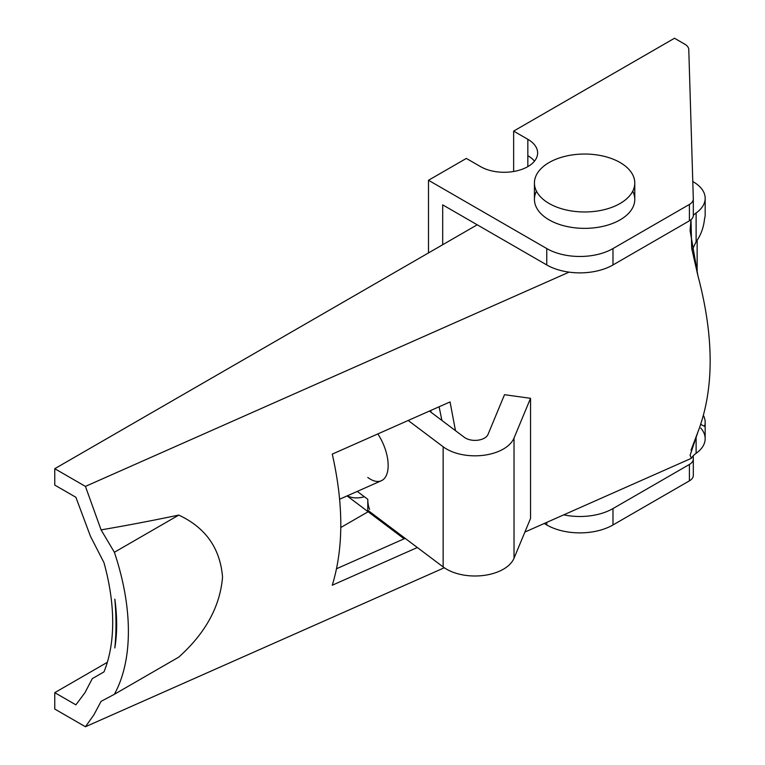 <?xml version="1.0" encoding="UTF-8"?>
<svg xmlns="http://www.w3.org/2000/svg" width="765" height="765" viewBox="0 0 765 765"><rect width="100%" height="100%" fill="white"/><g stroke="black" fill="none" stroke-linecap="round" stroke-linejoin="round"><path stroke-width="1.15" d="M692.784 181.563A40.143 23.18 180 0 1 693.415 181.917A40.143 23.18 180 0 1 705.167 198.298A40.143 23.18 180 0 1 696.112 212.966L696.112 241.778L692.009 250.251L696.112 241.778C700.864 235.151 703.676 227.482 704.536 218.771C703.676 227.482 700.864 235.151 696.112 241.778L696.112 212.966A26.765 15.453 0 0 0 693.31 215.367A26.765 15.453 180 0 1 696.112 212.966A40.143 23.18 0 0 0 693.415 181.917A40.143 23.18 0 0 0 692.784 181.563M75.888 704.852L84.925 692.755L92.269 678.651L84.925 692.755L75.888 704.852L54.764 692.66L75.888 704.852M90.433 536.208L75.888 497.279L54.764 485.087L54.764 468.696L477.217 224.795L54.764 468.696L54.764 485.087L75.888 497.279L90.433 536.208L103.964 562.648A187.329 108.152 60 0 1 103.964 671.899L92.269 678.651L103.964 671.899A187.329 108.152 -120 0 0 103.964 562.648L90.433 536.208M700.75 424.346L704.536 426.354A40.143 23.18 0 0 0 703.437 415.538A40.143 23.18 180 0 1 705.167 422.27A40.143 23.18 180 0 1 704.536 426.354L700.75 424.346M441.931 420.473L439.1 406.789L441.931 420.473M336.562 568.739L405.154 538.35L336.562 568.739M368.137 511.737L340.827 527.506L368.137 511.737M107.339 662.308L54.764 692.66L107.339 662.308M690.068 455.366L697.9 432.082C714.242 389.356 714.242 337.202 697.9 275.61L691.694 248.357L691.005 219.708L690.068 230.514L697.9 275.61C714.242 337.202 714.242 389.356 697.9 432.082L691.034 450.145M54.764 709.05L54.764 692.66L54.764 709.05L85.431 726.75L93.913 714.816L101.085 701.352L114.377 694.295L101.085 701.352L93.913 714.816L85.431 726.75L54.764 709.05M704.536 218.771A40.143 23.18 0 0 0 705.167 214.688L705.167 198.298M690.068 455.261L691.388 458.302A26.765 15.453 180 0 1 696.112 453.32L696.112 436.538L696.112 453.32A40.143 23.18 0 0 0 705.167 438.651L705.167 422.27M178.771 657.116L114.377 694.295L178.771 657.116C205.527 633.114 220.11 606.444 222.538 577.106C220.177 548.276 205.584 527.611 178.771 515.094L114.377 552.273A200.707 115.878 60 0 1 114.377 694.295A200.707 115.878 -120 0 0 114.377 552.273L101.085 529.877L85.431 486.397L54.764 468.696L85.431 486.397L569.074 272.139L85.431 486.397L101.085 529.877L114.377 552.273L178.771 515.094C205.584 527.611 220.177 548.276 222.538 577.106C220.11 606.444 205.527 633.114 178.771 657.116M114.827 647.965C116.376 632.578 116.376 616.303 114.827 599.129A173.942 100.425 60 0 1 114.827 647.965A173.942 100.425 -120 0 0 114.827 599.129C116.376 616.303 116.376 632.578 114.827 647.965M700.711 428.046A40.143 23.18 180 0 1 696.112 453.32A26.765 15.453 0 0 0 691.388 458.302L524.895 532.058L691.388 458.302M444.302 567.764L85.431 726.75L444.302 567.764M101.095 529.868C125.355 525.756 151.25 520.831 178.781 515.084M332.268 585.215L417.346 547.52L332.268 585.215C343.638 548.075 343.638 504.374 332.268 454.114L450.05 401.931L455.481 430.657L450.05 401.931L332.268 454.114M612.985 508.572A46.828 27.033 180 0 1 563.757 514.845A46.828 27.033 0 0 0 612.985 508.572L612.985 524.962L612.985 508.572L689.399 464.46L612.985 508.572M693.31 475.256A13.378 7.727 180 0 1 689.399 480.85L612.985 524.962A46.828 27.033 180 0 1 546.755 524.962L544.221 523.499L546.755 524.962L546.755 522.371L546.755 524.962A46.828 27.033 0 0 0 612.985 524.962L689.399 480.85L689.399 464.46L689.399 480.85A13.378 7.727 0 0 0 693.31 475.39A13.378 7.727 0 0 0 693.31 475.256L693.31 459.134M693.31 458.866A13.378 7.727 180 0 1 693.31 459A13.378 7.727 180 0 1 689.399 464.46A13.378 7.727 0 0 0 693.31 458.866L693.214 455.825L693.31 458.866M684.857 44.236A13.378 7.727 180 0 1 688.777 49.562L693.31 198.843A13.378 7.727 180 0 1 693.31 198.977A13.378 7.727 180 0 1 689.399 204.446L612.985 248.558A46.828 27.033 180 0 1 546.755 248.558L428.496 180.272L466.334 158.422L480.525 166.617A33.45 19.316 0 0 0 516.987 170.805A33.45 19.316 0 0 0 537.632 152.962A33.45 19.316 0 0 0 527.84 139.306L513.64 131.111L674.491 38.25L684.857 44.236L674.491 38.25L513.64 131.111L513.64 171.484L513.64 131.111L527.84 139.306L527.84 155.697L527.84 139.306A33.45 19.316 180 0 1 527.84 166.617A33.45 19.316 180 0 1 480.525 166.617L466.334 158.422L428.496 180.272L428.496 252.928L428.496 180.272L546.755 248.558L546.755 264.948L546.755 248.558A46.828 27.033 0 0 0 612.985 248.558L612.985 264.948L612.985 248.558L689.399 204.446L689.399 220.827L689.399 204.446A13.378 7.727 0 0 0 693.31 198.843L688.777 49.562A13.378 7.727 0 0 0 684.857 44.236M527.84 166.617L527.84 155.697A33.45 19.316 180 0 1 534.477 161.157A33.45 19.316 0 0 0 527.84 155.697L527.84 166.617M693.31 215.233A13.378 7.727 180 0 1 689.399 220.827L612.985 264.948A46.828 27.033 180 0 1 546.755 264.948L442.686 204.857L442.686 244.733L442.686 204.857L546.755 264.948A46.828 27.033 0 0 0 612.985 264.948L689.399 220.827A13.378 7.727 0 0 0 693.31 215.367A13.378 7.727 0 0 0 693.31 215.233L693.31 199.12M632.731 191.202A50.174 28.965 180 0 1 584.603 228.362A50.174 28.965 180 0 1 536.475 191.202M620.09 162.524A50.174 28.965 0 0 0 536.141 175.51A50.174 28.965 0 0 0 597.589 210.987A50.174 28.965 0 0 0 620.09 162.524A50.174 28.965 180 0 1 634.778 183.007A50.174 28.965 180 0 1 584.603 211.972A50.174 28.965 180 0 1 534.429 183.007A50.174 28.965 180 0 1 565.402 156.242A50.174 28.965 180 0 1 620.09 162.524M534.429 183.007L534.429 199.397A50.174 28.965 0 0 0 584.603 228.362A50.174 28.965 0 0 0 634.778 199.397L634.778 183.007M431.489 412.612A43.49 21.611 -113.9 0 0 430.351 410.662A43.49 21.611 66.1 0 1 431.489 412.612M402.065 536.026A40.143 26 127 0 0 404.283 538.732A40.143 26 -53 0 1 402.065 536.026M369.619 509.433A40.143 26 -53 0 1 367.793 499.315L357.274 491.398L367.793 499.315L367.793 510.245L443.145 566.932L443.145 446.76L408.204 420.473L443.145 446.76L443.145 566.932A40.143 23.18 0 0 0 483.337 575.49A40.143 23.18 0 0 0 514.023 558.23L530.537 518.479L530.537 398.307L514.023 438.058L514.023 558.23L514.023 438.058A40.143 23.18 180 0 1 483.337 455.318A40.143 23.18 180 0 1 443.145 446.76A40.143 23.18 0 0 0 483.337 455.318A40.143 23.18 0 0 0 514.023 438.058L530.537 398.307L530.537 518.479L514.023 558.23A40.143 23.18 180 0 1 483.337 575.49A40.143 23.18 180 0 1 443.145 566.932L367.793 510.245L367.793 499.315A40.143 26 127 0 0 369.619 509.433M364.36 496.734A40.143 26 -53 0 1 347.348 495.806M377.824 433.927A33.45 16.629 66.1 0 1 387.492 471.928A33.45 16.629 66.1 0 1 367.793 477.465A33.45 16.629 -113.9 0 0 381.343 480.736A33.45 16.629 -113.9 0 0 377.824 433.927M429.433 411.063L464.374 437.351A13.378 7.727 0 0 0 477.771 440.21A13.378 7.727 0 0 0 488.003 434.453L504.508 394.702L530.537 398.307L504.508 394.702L488.003 434.453A13.378 7.727 180 0 1 477.771 440.21A13.378 7.727 180 0 1 464.374 437.351L429.433 411.063M693.31 459L693.31 475.39M693.31 215.367L693.31 198.977M697.144 272.789L697.144 240.43M381.343 480.736L339.65 499.21M347.1 495.911L404.111 538.809"/></g></svg>
